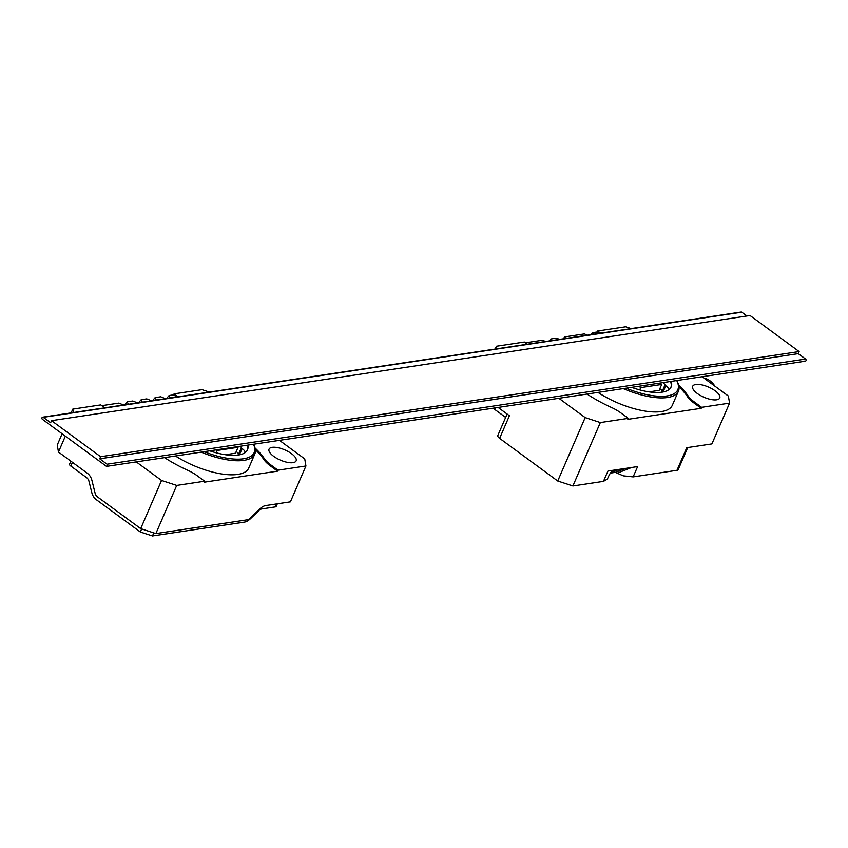 <?xml version="1.0" encoding="UTF-8"?>
<svg xmlns="http://www.w3.org/2000/svg" width="848" height="848" viewBox="0 0 848 848"><rect width="100%" height="100%" fill="white"/><g stroke="black" fill="none" stroke-linecap="round" stroke-linejoin="round"><path stroke-width="1.27" d="M99.714 458.8L798.233 353.658L805.6 359.064L107.071 464.206L99.714 458.8L100.615 456.712L799.134 351.57L750.045 315.52L51.516 420.661L100.615 456.712M51.516 420.661L50.615 422.749L43.248 417.333A1.155 0.912 -98.6 0 0 42.4 419.304L106.223 466.167A1.155 0.912 -98.6 0 0 107.071 464.206M746.94 315.986L741.777 312.202A1.155 0.912 -98.6 0 0 741.173 312.043L42.654 417.174M804.752 361.036A1.155 0.912 -98.6 0 0 805.6 359.064M799.134 351.57L798.233 353.658M659.839 388.723A6.36 2.406 -156.6 0 1 662.415 391.628M649.049 391.871L659.14 390.356L661.684 384.451L659.839 383.095M661.408 392.253L661.451 392.158A2.311 0.869 23.4 0 1 661.8 391.903A6.36 2.406 23.4 0 0 662.776 391.204A6.36 2.406 23.4 0 0 662.712 390.197L665.012 384.886A2.311 0.869 23.4 0 0 665.712 385.649L663.412 390.96A2.311 0.869 -156.6 0 1 662.712 390.197M662.86 382.639A6.36 2.406 -156.6 0 1 665.012 384.886M668.807 389.72A9.254 3.498 23.4 0 0 665.786 385.713L665.712 385.649M670.503 381.483A43.386 16.388 -156.6 0 1 670.927 387.345M687.739 447.543L678.199 469.591A5.788 2.184 -156.6 0 1 676.98 470.301L686.763 447.691L711.907 443.907L729.566 403.107L701.625 407.316L694.152 401.825L693.728 402.811A23.14 8.745 -156.6 0 1 687.611 396.822A72.303 27.316 23.4 0 0 678.994 386.815M610.443 473.11L615.372 472.368L623.269 475.845L633.149 476.894L676.98 470.301M702.07 376.735L728.368 396.048L729.566 403.107M603.458 481.367L607.401 479.067C609.394 474.255 611.101 471.583 612.521 471.032L613.867 470.152L607.931 471.043L603.458 481.367L572.898 485.968L557.73 481.007L585.173 417.598L558.874 398.284M498.115 407.432L509.415 415.732L499.631 438.352L557.73 481.007M499.631 438.352A5.788 2.184 -156.6 0 1 497.818 435.522L507.115 414.047M505.652 417.428L494.723 409.404A5.788 2.184 -156.6 0 1 493.377 408.153M701.625 407.316L701.201 408.291L693.728 402.811M527.329 344.224L524.361 342.041L496.419 346.249L496.854 348.814M631.59 387.345A43.386 16.388 23.4 0 0 668.563 389.889A43.386 16.388 23.4 0 0 671.171 386.858A43.386 16.388 23.4 0 0 671.234 381.377M626.1 388.172A50.604 19.122 23.4 0 0 667.143 395.921A50.604 19.122 23.4 0 0 676.852 380.816A50.604 19.122 23.4 0 0 676.715 380.551M687.611 396.822L688.035 395.836A72.303 27.316 23.4 0 0 678.654 385.119M688.035 395.836A23.14 8.745 23.4 0 0 694.152 401.825M631.156 328.6L625.644 326.798L597.702 331.006L597.278 331.992L592.741 332.67L593.505 334.26M600.67 333.19L597.702 331.006M716.645 399.8A14.755 5.576 23.4 0 0 719.751 397.998A14.755 5.576 23.4 0 0 708.43 387.027A14.755 5.576 23.4 0 0 692.678 386.285A14.755 5.576 23.4 0 0 700.437 395.497A14.755 5.576 23.4 0 0 716.645 399.8M633.149 476.894L637.611 466.57L613.867 470.152M585.173 417.598L600.342 422.558L628.283 418.35L627.849 419.336L701.201 408.291M600.342 422.558L572.898 485.968M628.283 418.35L620.81 412.87A23.14 8.745 23.4 0 0 611.302 407.39A72.303 27.316 23.4 0 1 587.039 394.055M495.2 349.058L496.419 346.249M525.4 342.804L542.444 340.239L545.54 341.49M549.122 340.949L550.829 338.977L556.415 338.14L559.51 339.38M563.083 338.84L564.8 336.879L584.357 333.932L587.452 335.172M591.024 334.642L592.741 332.67M599.207 333.402L597.278 331.992M597.957 392.412A51.77 19.557 23.4 0 0 661.451 411.556A51.77 19.557 23.4 0 0 672.347 405.227L678.432 391.172A51.77 19.557 -156.6 0 1 667.535 397.5A51.77 19.557 -156.6 0 1 623.238 388.607M564.8 336.879L565.563 338.469M550.829 338.977L551.592 340.578M676.852 380.816L677.467 382.056A51.77 19.557 -156.6 0 1 678.432 391.172M664.344 391.702A9.254 3.498 23.4 0 0 663.486 391.013L663.412 390.96M617.768 472.961L631.675 467.471M615.372 472.368L625.739 468.361M610.889 472.537L619.803 469.251M703.84 378.038A20.246 16.038 81.4 0 1 714.896 386.147M638.883 386.243L640.728 387.61L639.742 389.91M640.728 387.61L661.684 384.451M65.338 436.148L58.459 452.048L57.261 444.988L62.116 433.773M71.158 412.891L72.79 409.107L100.732 404.899L104.717 407.835M101.771 405.662L118.815 403.097L123.554 405.005M124.582 404.846L127.2 401.835L132.786 400.998L137.524 402.895M138.553 402.747L141.171 399.737L146.757 398.889L151.495 400.797M152.523 400.638L155.142 397.627L160.728 396.79L165.466 398.687M166.494 398.539L169.112 395.528L173.649 394.85L174.073 393.864L202.015 389.656L209.414 392.073M237.779 455.111L237.822 455.016A2.311 0.869 23.4 0 1 238.171 454.761A6.36 2.406 23.4 0 0 239.147 454.062A6.36 2.406 23.4 0 0 239.083 453.055L241.373 447.744A6.36 2.406 23.4 0 0 240.196 446.26M238.786 454.486A6.36 2.406 23.4 0 0 236.21 451.581M241.373 447.744A2.311 0.869 23.4 0 0 242.083 448.507L242.157 448.571A9.254 3.498 23.4 0 1 245.178 452.578M247.171 445.2A43.386 16.388 -156.6 0 1 247.298 450.203M277.996 470.174L277.572 471.149L204.22 482.194L204.654 481.208L176.713 485.416L155.862 533.583L247.319 519.813A5.788 2.777 126.3 0 0 250.414 518.011L259.52 509.182A11.565 5.544 -53.7 0 1 265.71 505.567L290.408 501.846L305.937 465.965L277.996 470.174L270.523 464.683L270.099 465.669A23.14 8.745 -156.6 0 1 263.982 459.68A72.303 27.316 23.4 0 0 255.365 449.673M277.572 471.149L270.099 465.669M247.839 445.105A43.386 16.388 -156.6 0 1 247.531 449.716A43.386 16.388 -156.6 0 1 244.934 452.747A43.386 16.388 -156.6 0 1 209.763 450.839M204.103 451.687A50.604 19.122 23.4 0 0 243.514 458.779A50.604 19.122 23.4 0 0 253.499 444.257L253.838 444.914A51.77 19.557 -156.6 0 1 254.803 454.03A51.77 19.557 -156.6 0 1 243.906 460.358A51.77 19.557 -156.6 0 1 201.177 452.132M263.982 459.68L264.406 458.694A72.303 27.316 23.4 0 0 255.025 447.977M264.406 458.694A23.14 8.745 23.4 0 0 270.523 464.683M305.937 465.965L304.739 458.906L279.458 440.345M178.069 396.79L174.073 393.864M293.016 462.658A14.755 5.576 23.4 0 0 296.122 460.856A14.755 5.576 23.4 0 0 284.801 449.885A14.755 5.576 23.4 0 0 269.049 449.143A14.755 5.576 23.4 0 0 276.808 458.344A14.755 5.576 23.4 0 0 293.016 462.658M155.862 533.583L140.694 528.622L161.544 480.456L136.263 461.895M58.459 452.048L87.386 473.29A11.565 9.158 81.4 0 1 91.934 480.424L95.114 493.26A5.788 4.579 -98.6 0 0 97.382 496.822L140.694 528.622M204.654 481.208L197.181 475.728A23.14 8.745 23.4 0 0 187.673 470.248A72.303 27.316 23.4 0 1 164.533 457.644M72.79 409.107L73.373 412.552M161.544 480.456L176.713 485.416M176.607 397.012L173.649 394.85M175.462 456.001A51.77 19.557 23.4 0 0 237.822 474.414A51.77 19.557 23.4 0 0 248.718 468.085L254.803 454.03M127.2 401.835L128.366 404.273M169.112 395.528L170.278 397.966M155.142 397.627L156.308 400.065M141.171 399.737L142.337 402.175M225.42 454.729L235.511 453.214L238.055 447.309L237.228 446.705M242.083 448.507L239.783 453.818L242.157 448.571M240.715 454.549A9.254 3.498 23.4 0 0 239.857 453.871M239.783 453.818A2.311 0.869 -156.6 0 1 239.083 453.055M216.272 449.853L217.099 450.468L216.113 452.768M217.099 450.468L238.055 447.309M153.785 532.904L152.47 535.957L244.521 522.103A11.565 5.544 126.3 0 0 250.711 518.478L258.693 510.75A5.788 2.777 -53.7 0 1 261.788 508.938L275.356 506.892A3.943 1.484 -156.6 0 0 276.183 506.415L277.317 503.818M152.47 535.957L140.333 531.993L141.658 528.94M72.44 462.319L70.819 466.061L86.719 477.731A5.788 4.579 81.4 0 1 88.987 481.293L91.775 492.55A11.565 9.158 -98.6 0 0 96.322 499.684L140.333 531.993M70.819 466.061A3.943 1.484 -156.6 0 1 69.578 464.132L70.872 461.164M741.777 312.202L43.248 417.333M495.402 407.846L494.723 409.404M663.486 391.013L665.786 385.713M276.649 503.913L275.356 506.892M805.346 361.195L106.827 466.326"/></g></svg>

